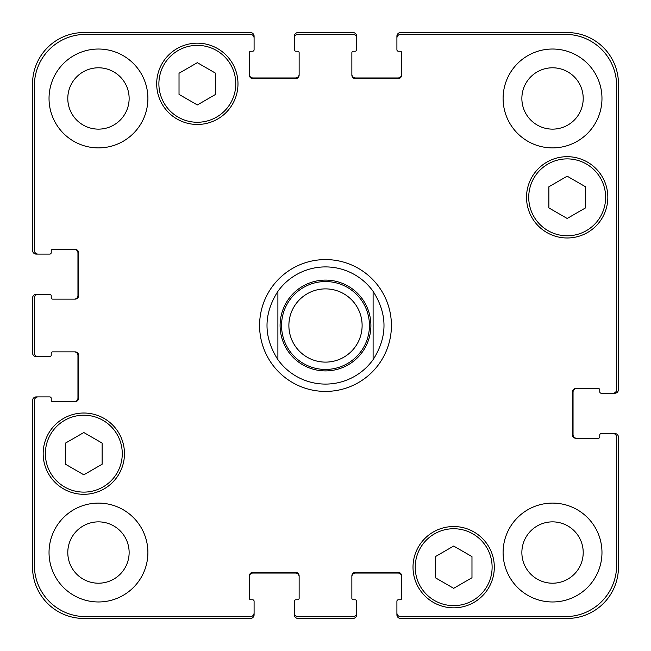 <?xml version="1.0" encoding="UTF-8"?>
<svg xmlns="http://www.w3.org/2000/svg" width="651" height="651" viewBox="0 0 651 651"><rect width="100%" height="100%" fill="white"/><g stroke="black" fill="none" stroke-linecap="round" stroke-linejoin="round"><path stroke-width="0.98" d="M373.104 291.347L373.104 359.653L373.104 291.347C387.622 314.116 387.622 336.884 373.104 359.653A58.59 58.59 0 0 1 277.896 359.653L277.896 291.347L277.896 359.653C263.378 336.884 263.378 314.116 277.896 291.347A58.59 58.59 0 0 1 373.104 291.347M325.5 391.414A65.914 65.914 0 0 1 268.415 292.543A65.914 65.914 0 0 1 382.585 292.543A65.914 65.914 0 0 1 325.5 391.414M325.5 369.442A43.942 43.942 0 0 0 363.559 303.529A43.942 43.942 0 0 0 287.441 303.529A43.942 43.942 0 0 0 325.5 369.442M325.5 362.119A36.619 36.619 0 0 0 357.212 307.191A36.619 36.619 0 0 0 293.788 307.191A36.619 36.619 0 0 0 325.5 362.119M471.975 577.754L453.666 588.325L435.356 577.754L435.356 556.613L453.666 546.043L471.975 556.613L471.975 577.754M102.126 464.236L83.816 474.807L65.507 464.236L65.507 443.095L83.816 432.524L102.126 443.095L102.126 464.236M215.644 94.387L197.334 104.957L179.025 94.387L179.025 73.246L197.334 62.675L215.644 73.246L215.644 94.387M585.493 207.905L567.184 218.476L548.874 207.905L548.874 186.764L567.184 176.193L585.493 186.764L585.493 207.905M235.784 83.816A38.45 38.45 0 0 0 178.114 50.518A38.45 38.45 0 0 0 178.114 117.115A38.45 38.45 0 0 0 235.784 83.816M237.981 83.816A40.647 40.647 0 0 1 177.015 119.019A40.647 40.647 0 0 1 177.015 48.613A40.647 40.647 0 0 1 237.981 83.816M122.266 453.666A38.45 38.45 0 0 0 64.595 420.367A38.45 38.45 0 0 0 64.595 486.964A38.45 38.45 0 0 0 122.266 453.666M124.463 453.666A40.647 40.647 0 0 1 63.497 488.868A40.647 40.647 0 0 1 63.497 418.463A40.647 40.647 0 0 1 124.463 453.666M492.115 567.184A38.45 38.45 0 0 0 434.437 533.885A38.45 38.45 0 0 0 434.437 600.482A38.45 38.45 0 0 0 492.115 567.184M494.312 567.184A40.647 40.647 0 0 1 433.338 602.387A40.647 40.647 0 0 1 433.338 531.981A40.647 40.647 0 0 1 494.312 567.184M605.633 197.334A38.45 38.45 0 0 0 547.955 164.036A38.45 38.45 0 0 0 547.955 230.633A38.45 38.45 0 0 0 605.633 197.334M607.831 197.334A40.647 40.647 0 0 1 546.856 232.537A40.647 40.647 0 0 1 546.856 162.132A40.647 40.647 0 0 1 607.831 197.334M616.619 437.187A3.662 3.662 0 0 0 612.957 433.525L601.239 433.525A1.465 1.465 0 0 0 599.774 434.99L599.774 436.821A1.465 1.465 0 0 1 598.31 438.286L575.972 438.286A3.662 3.662 0 0 1 572.31 434.624L572.31 392.146A3.662 3.662 0 0 1 575.972 388.484L598.31 388.484A1.465 1.465 0 0 1 599.774 389.949L599.774 391.78A1.465 1.465 0 0 0 601.239 393.245L612.957 393.245A3.662 3.662 0 0 0 616.619 389.583L616.619 85.647A51.266 51.266 0 0 0 565.353 34.381L400.568 34.381A3.662 3.662 0 0 0 396.907 38.043L396.907 49.761A1.465 1.465 0 0 0 398.371 51.226L400.202 51.226A1.465 1.465 0 0 1 401.667 52.69L401.667 75.028A3.662 3.662 0 0 1 398.005 78.69L355.527 78.69A3.662 3.662 0 0 1 351.865 75.028L351.865 52.69A1.465 1.465 0 0 1 353.33 51.226L355.161 51.226A1.465 1.465 0 0 0 356.626 49.761L356.626 38.043A3.662 3.662 0 0 0 352.964 34.381L298.036 34.381A3.662 3.662 0 0 0 294.374 38.043L294.374 49.761A1.465 1.465 0 0 0 295.839 51.226L297.67 51.226A1.465 1.465 0 0 1 299.135 52.69L299.135 75.028A3.662 3.662 0 0 1 295.473 78.69L252.995 78.69A3.662 3.662 0 0 1 249.333 75.028L249.333 52.69A1.465 1.465 0 0 1 250.798 51.226L252.629 51.226A1.465 1.465 0 0 0 254.093 49.761L254.093 38.043A3.662 3.662 0 0 0 250.432 34.381L85.647 34.381A51.266 51.266 0 0 0 34.381 85.647L34.381 250.432A3.662 3.662 0 0 0 38.043 254.093L49.761 254.093A1.465 1.465 0 0 0 51.226 252.629L51.226 250.798A1.465 1.465 0 0 1 52.69 249.333L75.028 249.333A3.662 3.662 0 0 1 78.69 252.995L78.69 295.473A3.662 3.662 0 0 1 75.028 299.135L52.69 299.135A1.465 1.465 0 0 1 51.226 297.67L51.226 295.839A1.465 1.465 0 0 0 49.761 294.374L38.043 294.374A3.662 3.662 0 0 0 34.381 298.036L34.381 352.964A3.662 3.662 0 0 0 38.043 356.626L49.761 356.626A1.465 1.465 0 0 0 51.226 355.161L51.226 353.33A1.465 1.465 0 0 1 52.69 351.865L75.028 351.865A3.662 3.662 0 0 1 78.69 355.527L78.69 398.005A3.662 3.662 0 0 1 75.028 401.667L52.69 401.667A1.465 1.465 0 0 1 51.226 400.202L51.226 398.371A1.465 1.465 0 0 0 49.761 396.907L38.043 396.907A3.662 3.662 0 0 0 34.381 400.568L34.381 565.353A51.266 51.266 0 0 0 85.647 616.619L250.432 616.619A3.662 3.662 0 0 0 254.093 612.957L254.093 601.239A1.465 1.465 0 0 0 252.629 599.774L250.798 599.774A1.465 1.465 0 0 1 249.333 598.31L249.333 575.972A3.662 3.662 0 0 1 252.995 572.31L295.473 572.31A3.662 3.662 0 0 1 299.135 575.972L299.135 598.31A1.465 1.465 0 0 1 297.67 599.774L295.839 599.774A1.465 1.465 0 0 0 294.374 601.239L294.374 612.957A3.662 3.662 0 0 0 298.036 616.619L352.964 616.619A3.662 3.662 0 0 0 356.626 612.957L356.626 601.239A1.465 1.465 0 0 0 355.161 599.774L353.33 599.774A1.465 1.465 0 0 1 351.865 598.31L351.865 575.972A3.662 3.662 0 0 1 355.527 572.31L398.005 572.31A3.662 3.662 0 0 1 401.667 575.972L401.667 598.31A1.465 1.465 0 0 1 400.202 599.774L398.371 599.774A1.465 1.465 0 0 0 396.907 601.239L396.907 612.957A3.662 3.662 0 0 0 400.568 616.619L565.353 616.619A51.266 51.266 0 0 0 616.619 565.353L616.619 437.187M147.899 98.464A49.435 49.435 0 0 1 73.75 141.275A49.435 49.435 0 0 1 73.75 55.652A49.435 49.435 0 0 1 147.899 98.464M147.899 552.536A49.435 49.435 0 0 1 73.75 595.348A49.435 49.435 0 0 1 73.75 509.725A49.435 49.435 0 0 1 147.899 552.536M601.972 552.536A49.435 49.435 0 0 1 527.815 595.348A49.435 49.435 0 0 1 527.815 509.725A49.435 49.435 0 0 1 601.972 552.536M601.972 98.464A49.435 49.435 0 0 1 527.815 141.275A49.435 49.435 0 0 1 527.815 55.652A49.435 49.435 0 0 1 601.972 98.464M67.794 98.464A30.67 30.67 0 0 0 113.803 125.025A30.67 30.67 0 0 0 113.803 71.903A30.67 30.67 0 0 0 67.794 98.464M67.794 552.536A30.67 30.67 0 0 0 113.803 579.097A30.67 30.67 0 0 0 113.803 525.975A30.67 30.67 0 0 0 67.794 552.536M521.866 552.536A30.67 30.67 0 0 0 567.875 579.097A30.67 30.67 0 0 0 567.875 525.975A30.67 30.67 0 0 0 521.866 552.536M521.866 98.464A30.67 30.67 0 0 0 567.875 125.025A30.67 30.67 0 0 0 567.875 71.903A30.67 30.67 0 0 0 521.866 98.464M249.333 74.295A3.662 3.662 0 0 0 252.995 77.957L295.473 77.957A3.662 3.662 0 0 0 299.135 74.295M294.374 38.043L294.374 36.212A3.662 3.662 0 0 1 298.036 32.55L352.964 32.55A3.662 3.662 0 0 1 356.626 36.212L356.626 38.043M351.865 74.295A3.662 3.662 0 0 0 355.527 77.957L398.005 77.957A3.662 3.662 0 0 0 401.667 74.295M396.907 38.043L396.907 36.212A3.662 3.662 0 0 1 400.568 32.55L567.184 32.55A51.266 51.266 0 0 1 618.45 83.816L618.45 389.583A3.662 3.662 0 0 1 614.788 393.245L612.957 393.245M576.705 388.484A3.662 3.662 0 0 0 573.043 392.146L573.043 434.624A3.662 3.662 0 0 0 576.705 438.286M612.957 433.525L614.788 433.525A3.662 3.662 0 0 1 618.45 437.187L618.45 567.184A51.266 51.266 0 0 1 567.184 618.45L400.568 618.45A3.662 3.662 0 0 1 396.907 614.788L396.907 612.957M401.667 576.705A3.662 3.662 0 0 0 398.005 573.043L355.527 573.043A3.662 3.662 0 0 0 351.865 576.705M356.626 612.957L356.626 614.788A3.662 3.662 0 0 1 352.964 618.45L298.036 618.45A3.662 3.662 0 0 1 294.374 614.788L294.374 612.957M299.135 576.705A3.662 3.662 0 0 0 295.473 573.043L252.995 573.043A3.662 3.662 0 0 0 249.333 576.705M254.093 612.957L254.093 614.788A3.662 3.662 0 0 1 250.432 618.45L83.816 618.45A51.266 51.266 0 0 1 32.55 567.184L32.55 400.568A3.662 3.662 0 0 1 36.212 396.907L38.043 396.907M74.295 401.667A3.662 3.662 0 0 0 77.957 398.005L77.957 355.527A3.662 3.662 0 0 0 74.295 351.865M38.043 356.626L36.212 356.626A3.662 3.662 0 0 1 32.55 352.964L32.55 298.036A3.662 3.662 0 0 1 36.212 294.374L38.043 294.374M74.295 299.135A3.662 3.662 0 0 0 77.957 295.473L77.957 252.995A3.662 3.662 0 0 0 74.295 249.333M38.043 254.093L36.212 254.093A3.662 3.662 0 0 1 32.55 250.432L32.55 83.816A51.266 51.266 0 0 1 83.816 32.55L250.432 32.55A3.662 3.662 0 0 1 254.093 36.212L254.093 38.043M370.907 325.5A45.407 45.407 0 0 1 311.593 368.726A45.407 45.407 0 0 1 288.605 299.029M325.5 370.907A45.407 45.407 0 0 0 364.82 302.796A45.407 45.407 0 0 0 286.18 302.796A45.407 45.407 0 0 0 325.5 370.907"/></g></svg>
